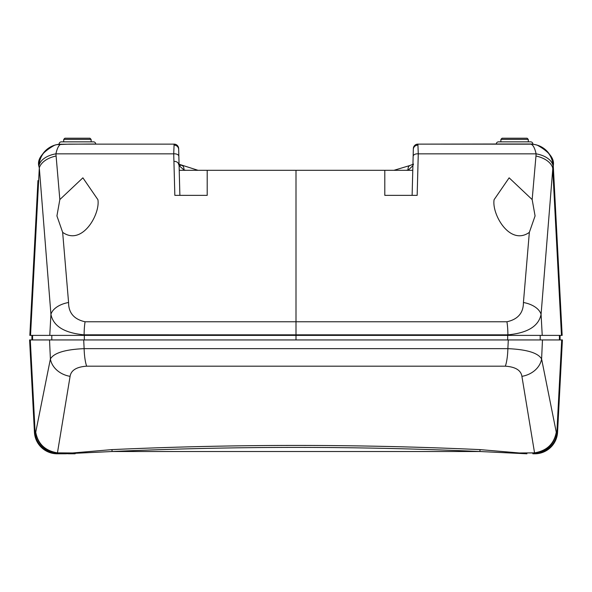 <?xml version="1.0" encoding="UTF-8"?>
<svg xmlns="http://www.w3.org/2000/svg" width="592" height="592" viewBox="0 0 592 592"><rect width="100%" height="100%" fill="white"/><g stroke="black" fill="none" stroke-linecap="round" stroke-linejoin="round"><path stroke-width="0.89" d="M534.48 453.79L532.844 453.79L534.48 453.79A22.77 22.422 90 0 0 556.872 432.212L557.568 432.212A22.77 22.77 0 0 1 534.828 453.79L534.739 453.79M75.14 453.79L68.309 453.79M57.172 453.79A22.77 22.77 0 0 1 34.432 432.212L35.735 432.212C37.718 444.348 44.814 451.511 57.032 453.694L65.068 453.79L57.172 453.79A22.77 22.77 0 0 1 34.432 432.212L29.6 339.941L30.288 339.941L35.128 432.212A22.77 22.422 90 0 0 57.52 453.79M49.528 339.941L83.709 339.941L84.123 348.651C65.135 349.48 53.894 352.928 50.394 358.981A22.77 18.729 11.7 0 0 70.093 376.342L57.446 452.858C45.177 450.786 37.94 443.904 35.735 432.212L50.394 358.981L49.528 339.941L30.288 339.941M57.032 453.694A4.551 0.577 -84.6 0 0 57.446 452.858L72.601 452.976L111.932 449.609C234.647 444.044 357.353 444.044 480.068 449.609L519.399 452.976L534.554 452.858L521.907 376.342C520.967 370.274 515.447 366.885 505.346 366.182L86.654 366.182A22.77 5.313 89.2 0 1 84.123 348.651L507.877 348.651L508.291 339.941L51.8 339.941L51.8 335.39M508.291 339.941L542.472 339.941L541.606 358.981L556.265 432.212C554.282 444.348 547.178 451.511 534.968 453.694L532.844 453.79L532.852 452.939L523.742 452.961M534.968 453.694A4.551 0.577 84.6 0 1 534.554 452.858C546.823 450.778 554.06 443.904 556.265 432.212L556.872 432.212L561.712 339.941L542.472 339.941M561.712 339.941L562.4 339.941L557.568 432.212M505.346 366.182A22.77 5.313 90.8 0 0 507.877 348.651C526.887 349.487 538.128 352.928 541.606 358.981A22.77 18.729 168.3 0 1 521.907 376.342M86.654 366.182C76.59 366.87 71.07 370.259 70.093 376.342M68.258 452.961L59.148 452.939L59.156 453.79M65.201 453.79L68.309 453.672M519.243 453.176A2.279 0.836 105.8 0 1 519.399 452.976L526.932 453.79L479.883 451.511C357.294 446.042 234.706 446.042 112.117 451.511L65.068 453.79L72.601 452.976A2.279 0.836 74.2 0 1 72.757 453.176M35.735 432.227L35.964 433.973M526.554 453.79L523.691 453.62M68.309 453.62L65.068 453.79M111.932 449.609L112.117 451.511L479.883 451.511L480.068 449.609M562.134 334.813L553.032 165.701L541.073 314.382L542.235 335.39L507.921 335.39L540.207 335.39L540.207 339.941M536.737 144.988A22.77 22.77 0 0 0 535.286 144.633L532.63 144.241L535.286 144.633A22.77 22.77 0 0 1 553.268 165.708A22.77 22.77 0 0 0 537.24 145.136C549.346 151.863 554.689 158.723 553.268 165.708L562.163 335.39L561.468 335.39L552.691 167.906A22.77 13.757 -175.4 0 0 535.967 156.036L536.093 153.839L418.27 153.839L417.16 195.36L384.8 195.36L384.8 170.311L393.969 170.311L410.138 165.442A4.551 3.16 74.6 0 0 408.125 169.837L406.364 170.311M542.235 335.39L561.468 335.39M178.858 156.332L178.673 149.369L178.858 156.332A4.551 2.642 -1.5 0 0 173.722 153.839L174.1 144.13A4.551 4.551 0 0 1 178.651 148.562L179.879 195.36L174.84 195.36L173.722 153.839L55.914 153.839L59.836 199.571L82.887 177.829L97.909 199.696C100.374 214.023 82.221 246.279 62.648 232.338L68.576 302.497C68.561 312.916 74.067 319.34 85.078 321.767L296 321.767L296 335.39L507.921 335.39L507.884 334.835L84.123 334.828L84.086 335.39L296 335.39L296 339.941M84.086 335.39L49.765 335.39L50.934 314.359A22.77 13.572 -4.5 0 1 68.576 302.497M85.078 321.767A22.77 5.298 -90 0 0 84.123 334.828C64.365 332.985 53.302 326.162 50.934 314.359L39.309 167.906L30.532 335.39L49.765 335.39M30.532 335.39L29.837 335.39L37.955 180.56M31.924 339.941L31.924 335.39M560.076 335.39L560.076 339.941M557.893 253.931L554.045 180.56M498.531 141.851A2.279 2.279 0 0 0 496.259 144.011L532.911 144.011A2.279 2.279 0 0 0 530.639 141.851L498.531 141.851L500.862 141.851L500.906 139.372L528.264 139.372L528.308 141.851L530.639 141.851A2.279 2.279 0 0 1 532.911 144.011L532.926 144.263M54.76 145.136C42.639 151.878 37.296 158.737 38.732 165.708A22.77 22.77 0 0 1 56.714 144.633L69.397 144.13L174.1 144.13M180.612 165.434L179.08 164.961M93.469 141.851L61.361 141.851A2.279 2.279 0 0 0 59.089 144.011A2.279 2.279 0 0 1 61.361 141.851L63.692 141.851L63.736 139.372L91.094 139.372L91.138 141.851L93.469 141.851A2.279 2.279 0 0 1 95.741 144.011L95.749 144.13M185.636 170.311L183.875 169.837L183.89 170.311M179.221 170.311L207.2 170.311L207.2 195.36L174.84 195.36M412.779 170.311L207.2 170.311M408.11 170.311L412.898 165.656L412.461 182.454M59.836 199.571L56.921 215.925L62.648 232.338M296 170.311L296 321.767L506.93 321.767C517.941 319.34 523.439 312.916 523.424 302.505L529.344 232.367C509.786 246.279 491.634 214.097 494.091 199.704L509.135 177.829L532.164 199.578L535.967 156.036M529.344 232.367L535.079 215.939L532.164 199.578M412.121 195.36L413.349 148.562A4.551 4.551 0 0 1 417.9 144.13L496.259 144.011M95.741 144.011L59.074 144.263M523.424 302.505A22.77 13.572 -175.5 0 1 541.073 314.382C538.668 326.185 527.613 333 507.884 334.835A22.77 5.298 -90 0 0 506.93 321.767M56.04 156.036A22.77 13.757 -4.6 0 0 39.309 167.906L38.732 165.708M530.795 144.167L532.63 144.241A22.77 22.651 -90 0 1 553.032 165.701A22.77 13.572 -178.7 0 0 536.093 153.839A22.77 6.934 90 0 0 530.795 144.167L417.9 144.13L522.603 144.13M61.205 144.167A22.77 6.926 -90 0 0 55.914 153.839A22.77 13.572 178.7 0 0 38.968 165.701A22.77 22.651 -90 0 1 59.378 144.241L56.714 144.633M417.9 144.13A4.551 4.551 0 0 0 413.349 148.562A4.551 4.551 0 0 1 417.9 144.13L418.27 153.839A4.551 2.642 -178.5 0 0 413.142 156.332M183.875 169.837L179.102 165.656L178.518 164.073L181.862 165.442A4.551 3.16 105.4 0 1 183.875 169.837M174.544 161.394A4.551 4.381 178.5 0 1 179.102 165.656M500.906 139.372L502.06 138.21L527.109 138.21L528.264 139.372M528.308 141.851L515.713 141.851M63.736 139.372L64.891 138.21L89.94 138.21L91.094 139.372M32.582 335.39L32.582 339.941M84.323 335.39L84.323 339.941M507.684 339.941L507.684 335.39M559.418 339.941L559.418 335.39M532.985 144.27A22.77 22.681 90 0 1 553.098 165.701M174.122 145.136A4.551 4.351 178.5 0 1 178.673 149.369A4.551 4.351 178.5 0 0 174.122 145.136M417.878 145.136A4.551 4.351 1.5 0 0 413.327 149.369L413.327 149.369M198.031 170.311L178.518 164.073M410.138 165.442L413.482 164.073L412.898 165.656"/></g></svg>
